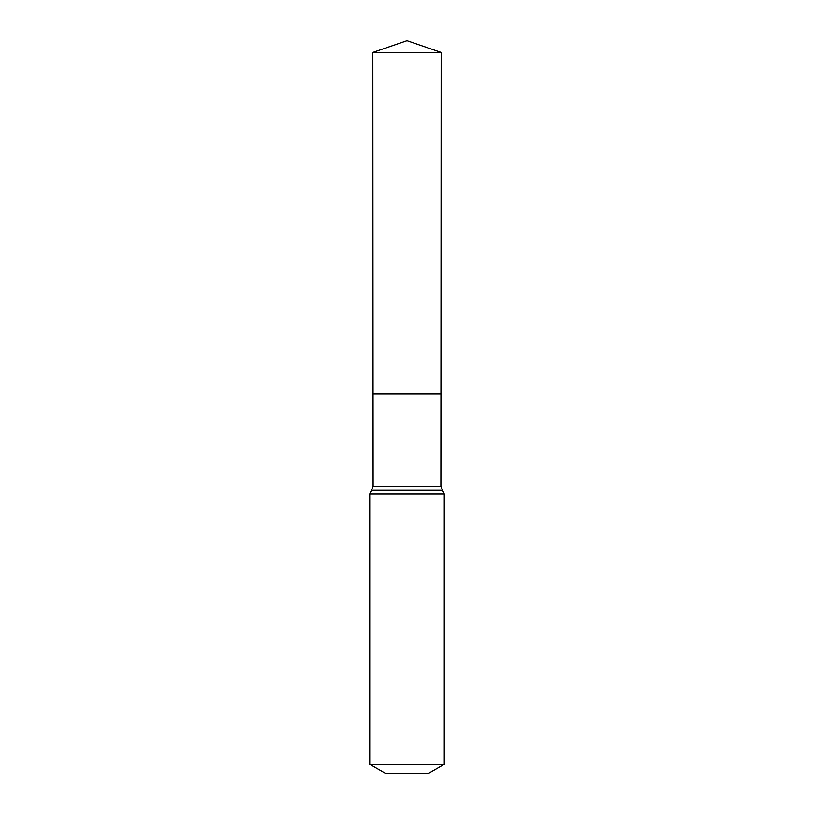 <?xml version="1.0" encoding="UTF-8"?>
<svg xmlns="http://www.w3.org/2000/svg" width="814" height="814" viewBox="0 0 814 814"><rect width="100%" height="100%" fill="white"/><g stroke="black" fill="none" stroke-linecap="round" stroke-linejoin="round"><path stroke-width="0.61" stroke-dasharray="4.07 3.05" d="M440.944 393.905L373.056 393.905L440.944 393.905M428.734 773.3L385.266 773.3M444.251 764.336L369.749 764.336M441.147 52.432L372.853 52.432M407 40.7L407 393.905M440.883 486.467L373.117 486.467M444.251 493.915L369.749 493.915M442.572 490.191L371.428 490.191"/><path stroke-width="1.22" d="M369.749 764.336L444.251 764.336L428.734 773.3L385.266 773.3L369.749 764.336L369.749 493.915L373.117 486.467L440.883 486.467L441.147 52.432L372.853 52.432L407 40.7L441.147 52.432M373.117 486.467L373.056 393.905L440.944 393.905L373.056 393.905L372.853 52.432M444.251 764.336L444.251 493.915L440.883 486.467M407 393.905L440.944 393.905L441.147 52.432L407 40.7M369.749 493.915L444.251 493.915M371.428 490.191L442.572 490.191"/></g></svg>
